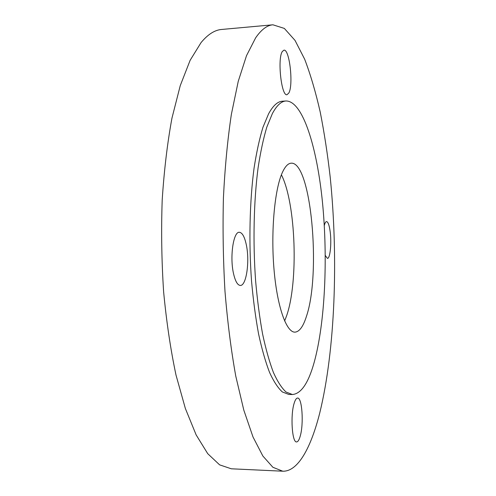 <?xml version="1.0" encoding="UTF-8"?>
<svg xmlns="http://www.w3.org/2000/svg" width="496" height="496" viewBox="0 0 496 496"><rect width="100%" height="100%" fill="white"/><g stroke="black" fill="none" stroke-linecap="round" stroke-linejoin="round"><path stroke-width="0.74" d="M284.617 320.974L286.483 316.138C298.642 282.162 295.926 203.224 281.399 174.803M306.516 316.119C321.135 273.073 311.178 161.553 291.208 163.19C288.077 163.339 285.119 166.458 282.336 172.552C274.685 189.224 270.779 230.956 273.959 268.758C277.084 306.621 286.366 332.475 294.922 332.14C299.404 331.849 303.267 326.511 306.516 316.119M272.397 113.534L266.836 127.057C263.426 138.427 260.512 151.999 258.094 167.784C253.772 200.868 252.811 242.166 255.626 281.034C257.325 300.117 259.65 317.787 262.595 334.037C265.831 349.153 269.446 361.981 273.432 372.515C277.543 381.591 281.759 388.101 286.062 392.051L292.423 394.525C301.19 393.774 308.469 382.962 314.253 362.092C325.091 322.561 327.937 258.577 322.524 202.833C317.099 147.399 302.802 100.781 285.969 100.979C281.294 101.24 276.768 105.425 272.397 113.534M285.969 100.979L282.367 101.221C277.63 101.488 273.042 105.673 268.603 113.776L262.961 127.286C259.495 138.644 256.537 152.204 254.082 167.97C249.686 201.023 248.701 242.265 251.54 281.083C253.258 300.142 255.607 317.787 258.59 334.019C261.869 349.122 265.527 361.931 269.564 372.453C273.73 381.523 278.002 388.027 282.367 391.964L288.815 394.438L292.423 394.525M255.645 37.826L246.506 55.676L238.254 81.307L231.378 114.297C227.59 139.636 224.936 167.431 223.423 197.693C222.654 228.768 223.169 259.954 224.979 291.239C227.503 321.823 231.099 350.102 235.761 376.08L243.815 410.155L253.003 436.964L262.849 456.004L272.887 467.282L282.739 471.2C298.028 471.758 310.961 447.64 319.697 413.18C335.24 349.959 338.408 258.162 330.231 177.401C327.627 154.473 324.285 132.686 320.211 112.028C315.723 92.25 310.546 74.654 304.674 59.235L295.021 40.393L284.332 28.415L272.924 24.8C267.108 25.24 261.349 29.586 255.645 37.826M325.271 255.44L327.403 258.379C330.268 258.776 331.793 241.998 330.026 230.609C329.139 224.812 327.974 221.805 326.535 221.582C325.674 221.644 324.923 222.977 324.291 225.581M288.815 93.037C293.582 85.101 289.571 48.844 283.935 50.164L282.305 51.522C277.233 58.782 281.443 96.54 286.992 94.711L288.815 93.037M246.351 244.968C244.627 236.809 242.29 232.581 239.332 232.283C233.436 231.44 229.673 256.761 233.48 273.395C235.247 281.213 237.528 285.225 240.324 285.436C246.376 285.975 249.879 261.336 246.351 244.968M294.122 403.378C290.278 415.319 292.082 442.804 296.596 441.917C297.96 441.862 299.175 439.902 300.247 436.04C303.893 423.658 302.101 397.432 297.6 398.059C296.341 398.083 295.182 399.857 294.122 403.378M272.924 24.8L221.631 29.462C214.718 30.008 207.861 34.385 201.054 42.6L190.129 60.307L180.253 85.616L171.963 118.11C167.375 143.022 164.12 170.333 162.198 200.024C161.144 230.516 161.622 261.101 163.618 291.778C166.47 321.774 170.593 349.519 175.993 375.019L185.368 408.499L196.137 434.887L207.725 453.673L219.598 464.845L231.297 468.794L282.739 471.2"/></g></svg>

